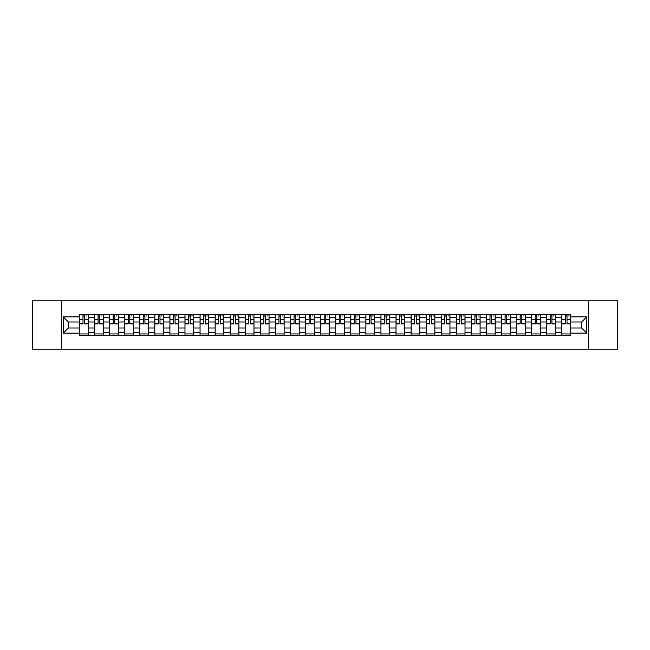 <?xml version="1.0" encoding="UTF-8"?>
<svg xmlns="http://www.w3.org/2000/svg" width="650" height="650" viewBox="0 0 650 650"><rect width="100%" height="100%" fill="white"/><g stroke="black" fill="none" stroke-linecap="round" stroke-linejoin="round"><path stroke-width="0.97" d="M588.705 349.156L617.5 349.156L617.5 300.844L32.5 300.844L32.5 349.156L588.705 349.156L588.705 300.844M94.534 335.384L94.534 317.558L88.156 317.558L88.156 335.384M88.156 317.558L88.156 314.616M94.534 317.558L94.534 314.616M103.236 314.616L103.236 335.384M109.614 335.384L109.614 314.616M118.308 314.616L118.308 335.384M124.686 335.384L124.686 314.616M133.38 314.616L133.38 335.384M139.758 335.384L139.758 314.616M148.46 314.616L148.46 335.384M154.83 335.384L154.83 314.616M163.532 314.616L163.532 335.384M169.91 335.384L169.91 314.616M178.604 314.616L178.604 335.384M184.982 335.384L184.982 314.616M193.676 314.616L193.676 335.384M200.054 335.384L200.054 314.616M208.756 314.616L208.756 335.384M215.134 335.384L215.134 314.616M223.828 314.616L223.828 335.384M230.206 335.384L230.206 314.616M238.899 314.616L238.899 335.384M245.278 335.384L245.278 314.616M253.979 314.616L253.979 335.384M260.358 335.384L260.358 314.616M269.051 314.616L269.051 335.384M275.429 335.384L275.429 314.616M284.123 314.616L284.123 335.384M290.501 335.384L290.501 314.616M299.203 314.616L299.203 335.384M305.581 335.384L305.581 314.616M314.275 314.616L314.275 335.384M320.653 335.384L320.653 314.616M329.347 314.616L329.347 335.384M335.725 335.384L335.725 314.616M344.419 314.616L344.419 335.384M350.797 335.384L350.797 314.616M359.499 314.616L359.499 335.384M365.877 335.384L365.877 314.616M374.571 314.616L374.571 335.384M380.949 335.384L380.949 314.616M389.642 314.616L389.642 335.384M396.021 335.384L396.021 314.616M404.723 314.616L404.723 335.384M411.101 335.384L411.101 314.616M419.794 314.616L419.794 335.384M426.173 335.384L426.173 314.616M434.866 314.616L434.866 335.384M441.244 335.384L441.244 314.616M449.946 314.616L449.946 335.384M456.324 335.384L456.324 314.616M465.018 314.616L465.018 335.384M471.396 335.384L471.396 314.616M480.09 314.616L480.09 335.384M486.468 335.384L486.468 314.616M495.17 314.616L495.17 335.384M501.54 335.384L501.54 314.616M510.242 314.616L510.242 335.384M516.62 335.384L516.62 314.616M525.314 314.616L525.314 335.384M531.692 335.384L531.692 314.616M540.386 314.616L540.386 335.384M546.764 335.384L546.764 314.616M555.466 314.616L555.466 335.384M561.844 335.384L561.844 314.616M561.844 327.998L555.466 327.998M546.764 327.998L540.386 327.998M531.692 327.998L525.314 327.998M516.62 327.998L510.242 327.998M501.54 327.998L495.17 327.998M486.468 327.998L480.09 327.998M471.396 327.998L465.018 327.998M456.324 327.998L449.946 327.998M441.244 327.998L434.866 327.998M426.173 327.998L419.794 327.998M411.101 327.998L404.723 327.998M396.021 327.998L389.642 327.998M380.949 327.998L374.571 327.998M365.877 327.998L359.499 327.998M350.797 327.998L344.419 327.998M335.725 327.998L329.347 327.998M320.653 327.998L314.275 327.998M305.581 327.998L299.203 327.998M290.501 327.998L284.123 327.998M275.429 327.998L269.051 327.998M260.358 327.998L253.979 327.998M245.278 327.998L238.899 327.998M230.206 327.998L223.828 327.998M215.134 327.998L208.756 327.998M200.054 327.998L193.676 327.998M184.982 327.998L178.604 327.998M169.91 327.998L163.532 327.998M154.83 327.998L148.46 327.998M139.758 327.998L133.38 327.998M124.686 327.998L118.308 327.998M109.614 327.998L103.236 327.998M94.534 327.998L88.156 327.998M561.844 322.002L555.466 322.002M546.764 322.002L540.386 322.002M531.692 322.002L525.314 322.002M516.62 322.002L510.242 322.002M501.54 322.002L495.17 322.002M486.468 322.002L480.09 322.002M471.396 322.002L465.018 322.002M456.324 322.002L449.946 322.002M441.244 322.002L434.866 322.002M426.173 322.002L419.794 322.002M411.101 322.002L404.723 322.002M396.021 322.002L389.642 322.002M380.949 322.002L374.571 322.002M365.877 322.002L359.499 322.002M350.797 322.002L344.419 322.002M335.725 322.002L329.347 322.002M320.653 322.002L314.275 322.002M305.581 322.002L299.203 322.002M290.501 322.002L284.123 322.002M275.429 322.002L269.051 322.002M260.358 322.002L253.979 322.002M245.278 322.002L238.899 322.002M230.206 322.002L223.828 322.002M215.134 322.002L208.756 322.002M200.054 322.002L193.676 322.002M184.982 322.002L178.604 322.002M169.91 322.002L163.532 322.002M154.83 322.002L148.46 322.002M139.758 322.002L133.38 322.002M124.686 322.002L118.308 322.002M109.614 322.002L103.236 322.002M94.534 322.002L88.156 322.002M68.347 327.998L79.462 327.998L79.462 322.002L68.347 322.002L68.347 327.998L63.229 333.117L63.229 316.883L79.462 316.883L79.462 322.002M570.538 322.002L570.538 327.998L581.653 327.998L581.653 322.002L570.538 322.002L570.538 314.616L79.462 314.616L79.462 316.883M570.538 316.883L586.771 316.883L586.771 333.117L570.538 333.117L570.538 327.998M79.462 327.998L79.462 335.384L570.538 335.384L570.538 333.117M79.462 333.117L63.229 333.117M61.295 349.156L61.295 300.844M88.156 333.938L79.462 333.938M82.989 316.062L84.63 316.062M103.236 333.938L94.534 333.938M98.061 316.062L99.71 316.062M118.308 333.938L109.614 333.938M113.141 316.062L114.782 316.062M133.38 333.938L124.686 333.938M128.213 316.062L129.854 316.062M148.46 333.938L139.758 333.938M143.284 316.062L144.926 316.062M163.532 333.938L154.83 333.938M158.364 316.062L160.006 316.062M178.604 333.938L169.91 333.938M173.436 316.062L175.077 316.062M193.676 333.938L184.982 333.938M188.508 316.062L190.149 316.062M208.756 333.938L200.054 333.938M203.58 316.062L205.229 316.062M223.828 333.938L215.134 333.938M218.66 316.062L220.301 316.062M238.899 333.938L230.206 333.938M233.732 316.062L235.373 316.062M253.979 333.938L245.278 333.938M248.804 316.062L250.453 316.062M269.051 333.938L260.358 333.938M263.884 316.062L265.525 316.062M284.123 333.938L275.429 333.938M278.956 316.062L280.597 316.062M299.203 333.938L290.501 333.938M294.027 316.062L295.669 316.062M314.275 333.938L305.581 333.938M309.108 316.062L310.749 316.062M329.347 333.938L320.653 333.938M324.179 316.062L325.821 316.062M344.419 333.938L335.725 333.938M339.251 316.062L340.892 316.062M359.499 333.938L350.797 333.938M354.331 316.062L355.973 316.062M374.571 333.938L365.877 333.938M369.403 316.062L371.044 316.062M389.642 333.938L380.949 333.938M384.475 316.062L386.116 316.062M404.723 333.938L396.021 333.938M399.547 316.062L401.196 316.062M419.794 333.938L411.101 333.938M414.627 316.062L416.268 316.062M434.866 333.938L426.173 333.938M429.699 316.062L431.34 316.062M449.946 333.938L441.244 333.938M444.771 316.062L446.42 316.062M465.018 333.938L456.324 333.938M459.851 316.062L461.492 316.062M480.09 333.938L471.396 333.938M474.923 316.062L476.564 316.062M495.17 333.938L486.468 333.938M489.994 316.062L491.636 316.062M510.242 333.938L501.54 333.938M505.074 316.062L506.716 316.062M525.314 333.938L516.62 333.938M520.146 316.062L521.788 316.062M540.386 333.938L531.692 333.938M535.218 316.062L536.859 316.062M555.466 333.938L546.764 333.938M550.29 316.062L551.939 316.062M570.538 333.938L561.844 333.938M565.37 316.062L567.011 316.062M63.229 316.883L68.347 322.002M581.653 327.998L586.771 333.117M581.653 322.002L586.771 316.883M84.63 323.887L84.63 314.706L88.108 314.706L88.108 323.887L84.63 323.887M82.989 315.965L84.63 315.965M86.084 315.965L86.856 315.965M81.543 314.706L79.511 314.706L79.511 323.887L82.989 323.887L82.989 314.706L86.084 314.706M99.71 323.887L99.71 314.706L103.188 314.706L103.188 323.887L99.71 323.887M98.061 315.965L99.71 315.965M101.156 315.965L101.928 315.965M96.614 314.706L94.583 314.706L94.583 323.887L98.061 323.887L98.061 314.706L101.156 314.706M114.782 323.887L114.782 314.706L118.259 314.706L118.259 323.887L114.782 323.887M113.141 315.965L114.782 315.965M116.228 315.965L117 315.965M111.686 314.706L109.663 314.706L109.663 323.887L113.141 323.887L113.141 314.706L116.228 314.706M129.854 323.887L129.854 314.706L133.331 314.706L133.331 323.887L129.854 323.887M128.213 315.965L129.854 315.965M131.308 315.965L132.08 315.965M126.766 314.706L124.735 314.706L124.735 323.887L128.213 323.887L128.213 314.706L131.308 314.706M144.926 323.887L144.926 314.706L148.411 314.706L148.411 323.887L144.926 323.887M143.284 315.965L144.926 315.965M146.38 315.965L147.152 315.965M141.838 314.706L139.807 314.706L139.807 323.887L143.284 323.887L143.284 314.706L146.38 314.706M160.006 323.887L160.006 314.706L163.483 314.706L163.483 323.887L160.006 323.887M158.364 315.965L160.006 315.965M161.452 315.965L162.224 315.965M156.91 314.706L154.879 314.706L154.879 323.887L158.364 323.887L158.364 314.706L161.452 314.706M175.077 323.887L175.077 314.706L178.555 314.706L178.555 323.887L175.077 323.887M173.436 315.965L175.077 315.965M176.524 315.965L177.304 315.965M171.982 314.706L169.959 314.706L169.959 323.887L173.436 323.887L173.436 314.706L176.524 314.706M190.149 323.887L190.149 314.706L193.635 314.706L193.635 323.887L190.149 323.887M188.508 315.965L190.149 315.965M191.604 315.965L192.376 315.965M187.062 314.706L185.031 314.706L185.031 323.887L188.508 323.887L188.508 314.706L191.604 314.706M205.229 323.887L205.229 314.706L208.707 314.706L208.707 323.887L205.229 323.887M203.58 315.965L205.229 315.965M206.676 315.965L207.447 315.965M202.134 314.706L200.102 314.706L200.102 323.887L203.58 323.887L203.58 314.706L206.676 314.706M220.301 323.887L220.301 314.706L223.779 314.706L223.779 323.887L220.301 323.887M218.66 315.965L220.301 315.965M221.748 315.965L222.528 315.965M217.206 314.706L215.182 314.706L215.182 323.887L218.66 323.887L218.66 314.706L221.748 314.706M235.373 323.887L235.373 314.706L238.851 314.706L238.851 323.887L235.373 323.887M233.732 315.965L235.373 315.965M236.828 315.965L237.599 315.965M232.286 314.706L230.254 314.706L230.254 323.887L233.732 323.887L233.732 314.706L236.828 314.706M250.453 323.887L250.453 314.706L253.931 314.706L253.931 323.887L250.453 323.887M248.804 315.965L250.453 315.965M251.899 315.965L252.671 315.965M247.357 314.706L245.326 314.706L245.326 323.887L248.804 323.887L248.804 314.706L251.899 314.706M265.525 323.887L265.525 314.706L269.002 314.706L269.002 323.887L265.525 323.887M263.884 315.965L265.525 315.965M266.971 315.965L267.743 315.965M262.429 314.706L260.406 314.706L260.406 323.887L263.884 323.887L263.884 314.706L266.971 314.706M280.597 323.887L280.597 314.706L284.074 314.706L284.074 323.887L280.597 323.887M278.956 315.965L280.597 315.965M282.051 315.965L282.823 315.965M277.509 314.706L275.478 314.706L275.478 323.887L278.956 323.887L278.956 314.706L282.051 314.706M295.669 323.887L295.669 314.706L299.154 314.706L299.154 323.887L295.669 323.887M294.027 315.965L295.669 315.965M297.123 315.965L297.895 315.965M292.581 314.706L290.55 314.706L290.55 323.887L294.027 323.887L294.027 314.706L297.123 314.706M310.749 323.887L310.749 314.706L314.226 314.706L314.226 323.887L310.749 323.887M309.108 315.965L310.749 315.965M312.195 315.965L312.967 315.965M307.653 314.706L305.622 314.706L305.622 323.887L309.108 323.887L309.108 314.706L312.195 314.706M325.821 323.887L325.821 314.706L329.298 314.706L329.298 323.887L325.821 323.887M324.179 315.965L325.821 315.965M327.267 315.965L328.047 315.965M322.733 314.706L320.702 314.706L320.702 323.887L324.179 323.887L324.179 314.706L327.267 314.706M340.892 323.887L340.892 314.706L344.378 314.706L344.378 323.887L340.892 323.887M339.251 315.965L340.892 315.965M342.347 315.965L343.119 315.965M337.805 314.706L335.774 314.706L335.774 323.887L339.251 323.887L339.251 314.706L342.347 314.706M355.973 323.887L355.973 314.706L359.45 314.706L359.45 323.887L355.973 323.887M354.331 315.965L355.973 315.965M357.419 315.965L358.191 315.965M352.877 314.706L350.846 314.706L350.846 323.887L354.331 323.887L354.331 314.706L357.419 314.706M371.044 323.887L371.044 314.706L374.522 314.706L374.522 323.887L371.044 323.887M369.403 315.965L371.044 315.965M372.491 315.965L373.271 315.965M367.949 314.706L365.926 314.706L365.926 323.887L369.403 323.887L369.403 314.706L372.491 314.706M386.116 323.887L386.116 314.706L389.594 314.706L389.594 323.887L386.116 323.887M384.475 315.965L386.116 315.965M387.571 315.965L388.342 315.965M383.029 314.706L380.998 314.706L380.998 323.887L384.475 323.887L384.475 314.706L387.571 314.706M401.196 323.887L401.196 314.706L404.674 314.706L404.674 323.887L401.196 323.887M399.547 315.965L401.196 315.965M402.642 315.965L403.414 315.965M398.101 314.706L396.069 314.706L396.069 323.887L399.547 323.887L399.547 314.706L402.642 314.706M416.268 323.887L416.268 314.706L419.746 314.706L419.746 323.887L416.268 323.887M414.627 315.965L416.268 315.965M417.714 315.965L418.486 315.965M413.173 314.706L411.149 314.706L411.149 323.887L414.627 323.887L414.627 314.706L417.714 314.706M431.34 323.887L431.34 314.706L434.817 314.706L434.817 323.887L431.34 323.887M429.699 315.965L431.34 315.965M432.794 315.965L433.566 315.965M428.253 314.706L426.221 314.706L426.221 323.887L429.699 323.887L429.699 314.706L432.794 314.706M446.42 323.887L446.42 314.706L449.898 314.706L449.898 323.887L446.42 323.887M444.771 315.965L446.42 315.965M447.866 315.965L448.638 315.965M443.324 314.706L441.293 314.706L441.293 323.887L444.771 323.887L444.771 314.706L447.866 314.706M461.492 323.887L461.492 314.706L464.969 314.706L464.969 323.887L461.492 323.887M459.851 315.965L461.492 315.965M462.938 315.965L463.71 315.965M458.396 314.706L456.365 314.706L456.365 323.887L459.851 323.887L459.851 314.706L462.938 314.706M476.564 323.887L476.564 314.706L480.041 314.706L480.041 323.887L476.564 323.887M474.923 315.965L476.564 315.965M478.018 315.965L478.79 315.965M473.476 314.706L471.445 314.706L471.445 323.887L474.923 323.887L474.923 314.706L478.018 314.706M491.636 323.887L491.636 314.706L495.121 314.706L495.121 323.887L491.636 323.887M489.994 315.965L491.636 315.965M493.09 315.965L493.862 315.965M488.548 314.706L486.517 314.706L486.517 323.887L489.994 323.887L489.994 314.706L493.09 314.706M506.716 323.887L506.716 314.706L510.193 314.706L510.193 323.887L506.716 323.887M505.074 315.965L506.716 315.965M508.162 315.965L508.934 315.965M503.62 314.706L501.589 314.706L501.589 323.887L505.074 323.887L505.074 314.706L508.162 314.706M521.788 323.887L521.788 314.706L525.265 314.706L525.265 323.887L521.788 323.887M520.146 315.965L521.788 315.965M523.234 315.965L524.014 315.965M518.692 314.706L516.669 314.706L516.669 323.887L520.146 323.887L520.146 314.706L523.234 314.706M536.859 323.887L536.859 314.706L540.337 314.706L540.337 323.887L536.859 323.887M535.218 315.965L536.859 315.965M538.314 315.965L539.086 315.965M533.772 314.706L531.741 314.706L531.741 323.887L535.218 323.887L535.218 314.706L538.314 314.706M551.939 323.887L551.939 314.706L555.417 314.706L555.417 323.887L551.939 323.887M550.29 315.965L551.939 315.965M553.386 315.965L554.158 315.965M548.844 314.706L546.812 314.706L546.812 323.887L550.29 323.887L550.29 314.706L553.386 314.706M567.011 323.887L567.011 314.706L570.489 314.706L570.489 323.887L567.011 323.887M565.37 315.965L567.011 315.965M568.457 315.965L569.229 315.965M563.916 314.706L561.892 314.706L561.892 323.887L565.37 323.887L565.37 314.706L568.457 314.706M546.764 317.558L540.386 317.558M531.692 317.558L525.314 317.558M516.62 317.558L510.242 317.558M501.54 317.558L495.17 317.558M486.468 317.558L480.09 317.558M471.396 317.558L465.018 317.558M456.324 317.558L449.946 317.558M441.244 317.558L434.866 317.558M426.173 317.558L419.794 317.558M411.101 317.558L404.723 317.558M396.021 317.558L389.642 317.558M380.949 317.558L374.571 317.558M365.877 317.558L359.499 317.558M350.797 317.558L344.419 317.558M335.725 317.558L329.347 317.558M320.653 317.558L314.275 317.558M305.581 317.558L299.203 317.558M290.501 317.558L284.123 317.558M275.429 317.558L269.051 317.558M260.358 317.558L253.979 317.558M245.278 317.558L238.899 317.558M230.206 317.558L223.828 317.558M215.134 317.558L208.756 317.558M200.054 317.558L193.676 317.558M184.982 317.558L178.604 317.558M169.91 317.558L163.532 317.558M154.83 317.558L148.46 317.558M139.758 317.558L133.38 317.558M124.686 317.558L118.308 317.558M109.614 317.558L103.236 317.558M561.844 317.558L555.466 317.558M546.764 332.442L540.386 332.442M531.692 332.442L525.314 332.442M516.62 332.442L510.242 332.442M501.54 332.442L495.17 332.442M486.468 332.442L480.09 332.442M471.396 332.442L465.018 332.442M456.324 332.442L449.946 332.442M441.244 332.442L434.866 332.442M426.173 332.442L419.794 332.442M411.101 332.442L404.723 332.442M396.021 332.442L389.642 332.442M380.949 332.442L374.571 332.442M365.877 332.442L359.499 332.442M350.797 332.442L344.419 332.442M335.725 332.442L329.347 332.442M320.653 332.442L314.275 332.442M305.581 332.442L299.203 332.442M290.501 332.442L284.123 332.442M275.429 332.442L269.051 332.442M260.358 332.442L253.979 332.442M245.278 332.442L238.899 332.442M230.206 332.442L223.828 332.442M215.134 332.442L208.756 332.442M200.054 332.442L193.676 332.442M184.982 332.442L178.604 332.442M169.91 332.442L163.532 332.442M154.83 332.442L148.46 332.442M139.758 332.442L133.38 332.442M124.686 332.442L118.308 332.442M109.614 332.442L103.236 332.442M94.534 332.442L88.156 332.442M561.844 332.442L555.466 332.442M84.63 323.554L88.108 323.554M84.63 319.402L88.108 319.402M79.511 323.554L82.989 323.554M79.511 319.402L82.989 319.402M99.71 323.554L103.188 323.554M99.71 319.402L103.188 319.402M94.583 323.554L98.061 323.554M94.583 319.402L98.061 319.402M114.782 323.554L118.259 323.554M114.782 319.402L118.259 319.402M109.663 323.554L113.141 323.554M109.663 319.402L113.141 319.402M129.854 323.554L133.331 323.554M129.854 319.402L133.331 319.402M124.735 323.554L128.213 323.554M124.735 319.402L128.213 319.402M144.926 323.554L148.411 323.554M144.926 319.402L148.411 319.402M139.807 323.554L143.284 323.554M139.807 319.402L143.284 319.402M160.006 323.554L163.483 323.554M160.006 319.402L163.483 319.402M154.879 323.554L158.364 323.554M154.879 319.402L158.364 319.402M175.077 323.554L178.555 323.554M175.077 319.402L178.555 319.402M169.959 323.554L173.436 323.554M169.959 319.402L173.436 319.402M190.149 323.554L193.635 323.554M190.149 319.402L193.635 319.402M185.031 323.554L188.508 323.554M185.031 319.402L188.508 319.402M205.229 323.554L208.707 323.554M205.229 319.402L208.707 319.402M200.102 323.554L203.58 323.554M200.102 319.402L203.58 319.402M220.301 323.554L223.779 323.554M220.301 319.402L223.779 319.402M215.182 323.554L218.66 323.554M215.182 319.402L218.66 319.402M235.373 323.554L238.851 323.554M235.373 319.402L238.851 319.402M230.254 323.554L233.732 323.554M230.254 319.402L233.732 319.402M250.453 323.554L253.931 323.554M250.453 319.402L253.931 319.402M245.326 323.554L248.804 323.554M245.326 319.402L248.804 319.402M265.525 323.554L269.002 323.554M265.525 319.402L269.002 319.402M260.406 323.554L263.884 323.554M260.406 319.402L263.884 319.402M280.597 323.554L284.074 323.554M280.597 319.402L284.074 319.402M275.478 323.554L278.956 323.554M275.478 319.402L278.956 319.402M295.669 323.554L299.154 323.554M295.669 319.402L299.154 319.402M290.55 323.554L294.027 323.554M290.55 319.402L294.027 319.402M310.749 323.554L314.226 323.554M310.749 319.402L314.226 319.402M305.622 323.554L309.108 323.554M305.622 319.402L309.108 319.402M325.821 323.554L329.298 323.554M325.821 319.402L329.298 319.402M320.702 323.554L324.179 323.554M320.702 319.402L324.179 319.402M340.892 323.554L344.378 323.554M340.892 319.402L344.378 319.402M335.774 323.554L339.251 323.554M335.774 319.402L339.251 319.402M355.973 323.554L359.45 323.554M355.973 319.402L359.45 319.402M350.846 323.554L354.331 323.554M350.846 319.402L354.331 319.402M371.044 323.554L374.522 323.554M371.044 319.402L374.522 319.402M365.926 323.554L369.403 323.554M365.926 319.402L369.403 319.402M386.116 323.554L389.594 323.554M386.116 319.402L389.594 319.402M380.998 323.554L384.475 323.554M380.998 319.402L384.475 319.402M401.196 323.554L404.674 323.554M401.196 319.402L404.674 319.402M396.069 323.554L399.547 323.554M396.069 319.402L399.547 319.402M416.268 323.554L419.746 323.554M416.268 319.402L419.746 319.402M411.149 323.554L414.627 323.554M411.149 319.402L414.627 319.402M431.34 323.554L434.817 323.554M431.34 319.402L434.817 319.402M426.221 323.554L429.699 323.554M426.221 319.402L429.699 319.402M446.42 323.554L449.898 323.554M446.42 319.402L449.898 319.402M441.293 323.554L444.771 323.554M441.293 319.402L444.771 319.402M461.492 323.554L464.969 323.554M461.492 319.402L464.969 319.402M456.365 323.554L459.851 323.554M456.365 319.402L459.851 319.402M476.564 323.554L480.041 323.554M476.564 319.402L480.041 319.402M471.445 323.554L474.923 323.554M471.445 319.402L474.923 319.402M491.636 323.554L495.121 323.554M491.636 319.402L495.121 319.402M486.517 323.554L489.994 323.554M486.517 319.402L489.994 319.402M506.716 323.554L510.193 323.554M506.716 319.402L510.193 319.402M501.589 323.554L505.074 323.554M501.589 319.402L505.074 319.402M521.788 323.554L525.265 323.554M521.788 319.402L525.265 319.402M516.669 323.554L520.146 323.554M516.669 319.402L520.146 319.402M536.859 323.554L540.337 323.554M536.859 319.402L540.337 319.402M531.741 323.554L535.218 323.554M531.741 319.402L535.218 319.402M551.939 323.554L555.417 323.554M551.939 319.402L555.417 319.402M546.812 323.554L550.29 323.554M546.812 319.402L550.29 319.402M567.011 323.554L570.489 323.554M567.011 319.402L570.489 319.402M561.892 323.554L565.37 323.554M561.892 319.402L565.37 319.402"/></g></svg>
